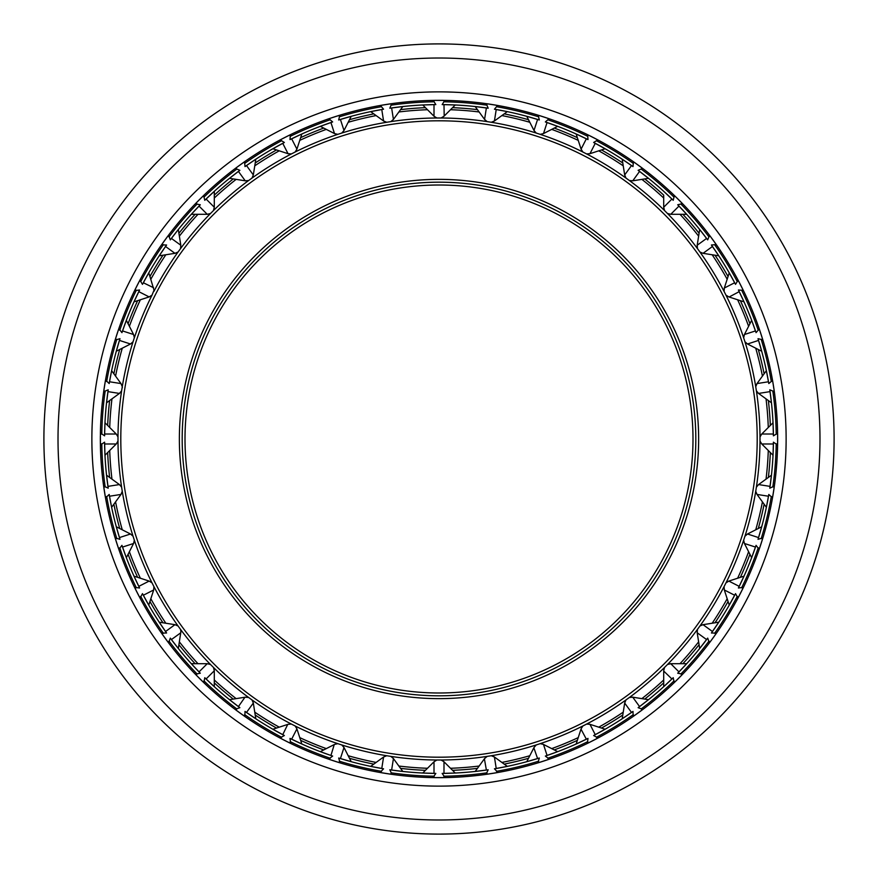 <?xml version="1.0" encoding="UTF-8"?>
<svg xmlns="http://www.w3.org/2000/svg" width="878" height="878" viewBox="0 0 878 878"><rect width="100%" height="100%" fill="white"/><g stroke="black" fill="none" stroke-linecap="round" stroke-linejoin="round"><path stroke-width="1.32" d="M58.014 439A380.986 380.986 0 0 0 439 819.986A380.986 380.986 0 0 0 819.986 439A380.986 380.986 0 0 0 439 58.014A380.986 380.986 0 0 0 58.014 439M834.1 439A395.1 395.1 0 0 1 439 834.1A395.1 395.1 0 0 1 43.9 439A395.1 395.1 0 0 1 439 43.9A395.1 395.1 0 0 1 834.1 439M180.528 629.372A321.019 321.019 0 0 0 210.533 664.514L207.241 663.702L195.136 663.702A331.599 331.599 0 0 1 178.914 644.715L180.901 631.644L180.528 629.372L178.069 625.992A321.019 321.019 0 0 1 153.924 586.603L152.026 582.871A321.019 321.019 0 0 1 134.345 540.189L133.05 536.217A321.019 321.019 0 0 1 122.261 491.285L120.988 494.424A7.057 7.057 0 0 0 121.197 494.127A7.057 7.057 0 0 1 120.988 494.424L109.509 496.235L109.201 494.446L105.514 497.925L103.626 486.017A338.656 338.656 0 0 1 100.399 445.036L100.399 432.964A338.656 338.656 0 0 1 103.626 391.983L105.327 381.096A338.656 338.656 0 0 0 103.769 390.951L104.965 391.149L103.626 391.983M777.656 439A338.656 338.656 0 0 1 777.645 442.029A338.656 338.656 0 0 0 777.656 439A338.656 338.656 0 0 0 777.623 434.006L777.601 445.036A338.656 338.656 0 0 1 774.374 486.017L772.486 497.925A338.656 338.656 0 0 1 762.894 537.896L759.163 549.376A338.656 338.656 0 0 1 743.436 587.349L737.959 598.094A338.656 338.656 0 0 1 716.481 633.148L709.391 642.905A338.656 338.656 0 0 1 682.689 674.161L674.161 682.689A338.656 338.656 0 0 1 642.905 709.391L633.148 716.481A338.656 338.656 0 0 1 598.094 737.959L587.349 743.436A338.656 338.656 0 0 1 549.376 759.163L537.896 762.894A338.656 338.656 0 0 1 497.925 772.486L486.017 774.374A338.656 338.656 0 0 1 445.036 777.601L432.964 777.601A338.656 338.656 0 0 1 391.983 774.374L380.075 772.486A338.656 338.656 0 0 1 340.104 762.894L328.624 759.163A338.656 338.656 0 0 1 290.651 743.436L279.906 737.959A338.656 338.656 0 0 1 244.852 716.481L235.095 709.391A338.656 338.656 0 0 1 203.839 682.689L195.311 674.161A338.656 338.656 0 0 1 168.609 642.905L161.519 633.148L166.59 632.994L159.214 622.184A334.419 334.419 0 0 1 148.755 605.129L153.683 589.972L153.924 586.603M161.519 633.148A338.656 338.656 0 0 1 140.041 598.094L134.564 587.349L139.602 587.997L133.994 576.166A334.419 334.419 0 0 1 126.344 557.684L133.577 543.482L134.345 540.189A7.057 7.057 0 0 1 134.345 540.277M103.626 486.017L108.213 488.179L106.545 475.196A334.419 334.419 0 0 1 104.976 455.254L116.236 443.994L117.992 441.085A321.019 321.019 0 0 0 121.614 487.158L122.261 491.285M117.992 436.915L116.236 434.006L107.676 425.446A331.599 331.599 0 0 1 109.629 400.555L119.43 393.432L121.614 390.842A321.019 321.019 0 0 0 117.992 436.915L117.992 441.085M122.338 387.725A7.057 7.057 0 0 0 122.261 386.715L121.614 390.842M150.829 279.248A329.48 329.48 0 0 1 165.843 254.763L162.99 255.213A331.599 331.599 0 0 0 149.94 276.504L154.023 290.201L152.026 295.129A321.019 321.019 0 0 0 134.345 337.81A7.057 7.057 0 0 0 134.345 337.723L133.05 341.783L130.493 344A7.057 7.057 0 0 0 130.811 343.836A7.057 7.057 0 0 1 130.493 344L119.441 340.412L119.979 338.678L115.106 340.104L118.497 329.612A338.656 338.656 0 0 0 115.413 339.106L116.565 339.479M134.345 337.81A7.057 7.057 0 0 0 134.345 337.723L133.577 334.518L128.078 323.73A331.599 331.599 0 0 1 137.637 300.66L149.15 296.918L152.026 295.129M168.96 236.643L167.983 235.93L168.609 235.095L170.321 239.881L171.408 238.421L180.813 245.247L179.364 236.138L180.813 245.247L180.528 248.628L178.069 252.008L174.952 253.325A7.057 7.057 0 0 0 175.304 253.259A7.057 7.057 0 0 1 174.952 253.325L165.547 246.488L166.59 245.006L161.519 244.852L167.983 235.93A338.656 338.656 0 0 0 162.123 243.996L163.099 244.71M774.374 391.983L773.035 391.149L774.231 390.951A338.656 338.656 0 0 0 772.673 381.096L774.374 391.983A338.656 338.656 0 0 1 777.601 432.964L777.623 434.006L776.404 434.006L777.601 432.964M762.894 340.104L761.435 339.479L762.587 339.106A338.656 338.656 0 0 0 759.503 329.612L762.894 340.104A338.656 338.656 0 0 1 772.486 380.075L772.673 381.096L771.477 381.293L772.486 380.075M743.436 290.651L741.899 290.267L742.975 289.718A338.656 338.656 0 0 0 738.453 280.828L743.436 290.651A338.656 338.656 0 0 1 759.163 328.624L759.503 329.612L758.351 329.985L759.163 328.624M716.481 244.852L714.901 244.71L715.877 243.996A338.656 338.656 0 0 0 710.017 235.93L716.481 244.852A338.656 338.656 0 0 1 737.959 279.906L738.453 280.828L737.366 281.377L737.959 279.906M682.689 203.839L681.108 203.948L681.965 203.092A338.656 338.656 0 0 0 674.908 196.035L682.689 203.839A338.656 338.656 0 0 1 709.391 235.095L710.017 235.93L709.04 236.643L709.391 235.095M642.905 168.609L641.357 168.96L642.07 167.983A338.656 338.656 0 0 0 634.004 162.123L642.905 168.609A338.656 338.656 0 0 1 674.161 195.311L674.908 196.035L674.052 196.891L674.161 195.311M598.094 140.041L596.623 140.634L597.172 139.547A338.656 338.656 0 0 0 588.282 135.025L598.094 140.041A338.656 338.656 0 0 1 633.148 161.519L634.004 162.123L633.29 163.099L633.148 161.519M549.376 118.837L548.015 119.649L548.388 118.497A338.656 338.656 0 0 0 538.894 115.413L549.376 118.837A338.656 338.656 0 0 1 587.349 134.564L588.282 135.025L587.733 136.101L587.349 134.564M497.925 105.514L496.707 106.523L496.904 105.327A338.656 338.656 0 0 0 487.049 103.769L497.925 105.514A338.656 338.656 0 0 1 537.896 115.106L538.894 115.413L538.521 116.565L537.896 115.106M445.036 100.399L443.994 101.596L443.994 100.377A338.656 338.656 0 0 0 434.006 100.377L445.036 100.399A338.656 338.656 0 0 1 486.017 103.626L487.049 103.769L486.851 104.965L486.017 103.626M391.983 103.626L391.149 104.965L390.951 103.769A338.656 338.656 0 0 0 381.096 105.327L391.983 103.626A338.656 338.656 0 0 1 432.964 100.399L434.006 100.377L434.006 101.596L432.964 100.399M340.104 115.106L339.479 116.565L339.106 115.413A338.656 338.656 0 0 0 329.612 118.497L340.104 115.106A338.656 338.656 0 0 1 380.075 105.514L381.096 105.327L381.293 106.523L380.075 105.514M290.651 134.564L290.267 136.101L289.718 135.025A338.656 338.656 0 0 0 280.828 139.547L290.651 134.564A338.656 338.656 0 0 1 328.624 118.837L329.612 118.497L329.985 119.649L328.624 118.837M244.852 161.519L244.71 163.099L243.996 162.123A338.656 338.656 0 0 0 235.93 167.983L244.852 161.519A338.656 338.656 0 0 1 279.906 140.041L280.828 139.547L281.377 140.634L279.906 140.041M203.839 195.311L203.948 196.891L203.092 196.035A338.656 338.656 0 0 0 196.035 203.092L203.839 195.311A338.656 338.656 0 0 1 235.095 168.609L235.93 167.983L236.643 168.96L235.095 168.609M140.041 279.906L140.634 281.377L139.547 280.828A338.656 338.656 0 0 0 135.025 289.718L140.041 279.906A338.656 338.656 0 0 1 161.519 244.852M100.355 435.971A338.656 338.656 0 0 0 100.344 439A338.656 338.656 0 0 0 100.377 443.994A338.656 338.656 0 0 1 100.344 439M179.364 439A259.636 259.636 0 0 1 439 179.364A259.636 259.636 0 0 1 698.636 439A259.636 259.636 0 0 1 439 698.636A259.636 259.636 0 0 1 179.364 439M695.815 439A256.815 256.815 0 0 0 439 182.185A256.815 256.815 0 0 0 182.185 439A256.815 256.815 0 0 0 439 695.815A256.815 256.815 0 0 0 695.815 439M134.564 587.349A338.656 338.656 0 0 1 118.837 549.376L115.106 537.896A338.656 338.656 0 0 1 105.514 497.925M185.006 439A253.994 253.994 0 0 1 439 185.006A253.994 253.994 0 0 1 692.994 439A253.994 253.994 0 0 1 439 692.994A253.994 253.994 0 0 1 185.006 439M120.802 439A318.198 318.198 0 0 0 439 757.198A318.198 318.198 0 0 0 757.198 439A318.198 318.198 0 0 0 439 120.802A318.198 318.198 0 0 0 120.802 439M210.533 664.514L213.486 667.467A321.019 321.019 0 0 0 248.628 697.472L252.008 699.931A321.019 321.019 0 0 0 291.397 724.076L295.129 725.974A321.019 321.019 0 0 0 337.81 743.655L341.783 744.95A321.019 321.019 0 0 0 386.715 755.738L390.842 756.386A321.019 321.019 0 0 0 436.915 760.008L441.085 760.008A321.019 321.019 0 0 0 487.158 756.386L491.285 755.738A321.019 321.019 0 0 0 536.217 744.95L540.189 743.655A321.019 321.019 0 0 0 582.871 725.974L586.603 724.076A321.019 321.019 0 0 0 625.992 699.931L629.372 697.472A321.019 321.019 0 0 0 664.514 667.467L667.467 664.514A321.019 321.019 0 0 0 697.472 629.372L699.931 625.992A321.019 321.019 0 0 0 724.076 586.603L725.974 582.871A321.019 321.019 0 0 0 743.655 540.189L744.95 536.217A321.019 321.019 0 0 0 755.738 491.285L756.386 487.158A321.019 321.019 0 0 0 760.008 441.085L760.008 436.915A321.019 321.019 0 0 0 756.386 390.842L755.738 386.715A321.019 321.019 0 0 0 744.95 341.783L743.655 337.81A321.019 321.019 0 0 0 725.974 295.129L724.076 291.397A321.019 321.019 0 0 0 699.931 252.008L697.472 248.628A321.019 321.019 0 0 0 667.467 213.486L664.514 210.533A321.019 321.019 0 0 0 629.372 180.528L625.992 178.069A321.019 321.019 0 0 0 586.603 153.924L582.871 152.026A321.019 321.019 0 0 0 540.189 134.345L536.217 133.05A321.019 321.019 0 0 0 491.285 122.261L487.158 121.614A321.019 321.019 0 0 0 441.085 117.992L436.915 117.992A321.019 321.019 0 0 0 390.842 121.614L386.715 122.261A321.019 321.019 0 0 0 341.783 133.05L337.81 134.345A321.019 321.019 0 0 0 295.129 152.026L291.397 153.924A321.019 321.019 0 0 0 252.008 178.069L248.628 180.528A321.019 321.019 0 0 0 213.486 210.533L210.533 213.486A321.019 321.019 0 0 0 180.528 248.628M115.567 376.124A329.48 329.48 0 0 1 122.272 348.193L119.704 349.499A331.599 331.599 0 0 0 113.877 373.787L120.988 383.576L122.261 386.715A321.019 321.019 0 0 1 133.05 341.783M153.924 291.397A321.019 321.019 0 0 1 178.069 252.008M386.715 755.738L383.576 757.012L373.787 764.123A331.599 331.599 0 0 1 349.499 758.296L344 747.507L341.783 744.95M436.915 760.008L434.006 761.764L425.446 770.324A331.599 331.599 0 0 1 400.555 768.371L393.432 758.57L390.842 756.386M441.085 117.992L443.994 116.236L452.554 107.676A331.599 331.599 0 0 1 477.445 109.629L484.568 119.43L487.158 121.614M291.397 724.076L288.028 724.317L276.504 728.06A331.599 331.599 0 0 1 255.213 715.01L253.325 703.048L252.008 699.931M337.81 743.655L334.518 744.423L323.73 749.922A331.599 331.599 0 0 1 300.66 740.363L296.918 728.85L295.129 725.974M248.628 697.472L245.247 697.187L233.285 699.086A331.599 331.599 0 0 1 214.298 682.865L214.298 670.759L213.486 667.467M152.026 582.871L149.15 581.082L137.637 577.34A331.599 331.599 0 0 1 128.078 554.27L126.344 557.684L121.932 545.348L118.837 549.376M178.069 625.992L174.952 624.675L162.99 622.787A331.599 331.599 0 0 1 149.94 601.496L148.755 605.129L142.477 593.638L140.041 598.094M133.05 536.217L130.493 534L119.704 528.501A331.599 331.599 0 0 1 113.877 504.213L120.824 494.654M121.614 487.158L119.43 484.568L109.629 477.445A331.599 331.599 0 0 1 107.676 452.554L104.976 455.254L104.592 442.172L100.399 445.036M213.486 210.533L214.298 207.241L214.298 195.136A331.599 331.599 0 0 1 233.285 178.914L245.247 180.813L248.628 180.528M198.022 214.298A329.48 329.48 0 0 0 179.364 236.138L178.914 233.285A331.599 331.599 0 0 1 195.136 214.298L207.241 214.298L210.533 213.486M295.129 152.026L296.918 149.15L301.834 133.994A334.419 334.419 0 0 1 320.316 126.344L332.652 121.932L329.985 119.649M290.267 136.101L290.003 139.602L301.834 133.994L300.66 137.637A331.599 331.599 0 0 1 323.73 128.078L334.518 133.577L337.81 134.345M252.008 178.069L253.325 174.952L255.816 159.214A334.419 334.419 0 0 1 272.871 148.755L284.362 142.477L281.377 140.634M244.71 163.099L245.006 166.59L255.816 159.214L255.213 162.99A331.599 331.599 0 0 1 276.504 149.94L288.028 153.683L291.397 153.924M341.783 133.05L344 130.493L349.499 119.704A331.599 331.599 0 0 1 373.787 113.877L383.576 120.988L386.715 122.261M390.842 121.614L393.432 119.43L402.804 106.545A334.419 334.419 0 0 1 422.746 104.976L435.828 104.592L434.006 101.596M391.149 104.965L389.821 108.213L402.804 106.545L400.555 109.629A331.599 331.599 0 0 1 425.446 107.676L434.006 116.236L436.915 117.992M756.386 390.842L758.57 393.432L771.455 402.804A334.419 334.419 0 0 1 773.024 422.746L773.408 435.828L776.404 434.006M773.035 391.149L769.786 389.821L771.455 402.804L768.371 400.555A331.599 331.599 0 0 1 770.324 425.446L761.764 434.006L760.008 436.915M629.372 180.528L632.753 180.813L648.491 178.322A334.419 334.419 0 0 1 663.702 191.316L673.217 200.294L674.052 196.891M641.357 168.96L638.119 170.321L648.491 178.322L644.715 178.914A331.599 331.599 0 0 1 663.702 195.136L663.702 207.241L664.514 210.533M540.189 134.345L543.482 133.577L554.27 128.078A331.599 331.599 0 0 1 577.34 137.637L581.082 149.15L582.871 152.026M491.285 122.261L494.424 120.988L504.213 113.877A331.599 331.599 0 0 1 528.501 119.704L534 130.493L536.217 133.05M586.603 153.924L589.972 153.683L605.129 148.755A334.419 334.419 0 0 1 622.184 159.214L632.994 166.59L633.29 163.099M596.623 140.634L593.638 142.477L605.129 148.755L601.496 149.94A331.599 331.599 0 0 1 622.787 162.99L624.675 174.952L625.992 178.069M699.931 252.008L703.048 253.325L715.01 255.213A331.599 331.599 0 0 1 728.06 276.504L724.317 288.028L724.076 291.397M667.467 213.486L670.759 214.298L682.865 214.298A331.599 331.599 0 0 1 699.086 233.285L697.187 245.247L697.472 248.628M725.974 295.129L728.85 296.918L740.363 300.66A331.599 331.599 0 0 1 749.922 323.73L744.423 334.518L743.655 337.81M744.95 341.783L747.507 344L758.296 349.499A331.599 331.599 0 0 1 764.123 373.787L757.012 383.576L755.738 386.715M697.472 629.372L697.187 632.753L699.086 644.715A331.599 331.599 0 0 1 682.865 663.702L670.759 663.702L667.467 664.514M755.738 491.285L757.012 494.424L764.123 504.213A331.599 331.599 0 0 1 758.296 528.501L747.507 534L744.95 536.217M760.008 441.085L761.764 443.994L770.324 452.554A331.599 331.599 0 0 1 768.371 477.445L758.57 484.568L756.386 487.158M743.754 541.452A7.057 7.057 0 0 1 743.655 540.189L744.423 543.482L749.922 554.27A331.599 331.599 0 0 1 740.363 577.34L728.85 581.082L725.974 582.871M724.076 586.603L724.317 589.972L729.245 605.129A334.419 334.419 0 0 1 718.786 622.184L711.41 632.994L716.481 633.148M737.959 598.094L735.523 593.638L729.245 605.129L728.06 601.496A331.599 331.599 0 0 1 715.01 622.787L703.048 624.675L699.931 625.992M625.992 699.931L624.675 703.048L622.787 715.01A331.599 331.599 0 0 1 601.496 728.06L589.972 724.317L586.603 724.076M664.514 667.467L663.702 670.759L663.702 682.865A331.599 331.599 0 0 1 644.715 699.086L632.753 697.187L629.372 697.472M582.871 725.974L581.082 728.85L577.34 740.363A331.599 331.599 0 0 1 554.27 749.922L543.482 744.423L540.189 743.655M536.217 744.95L534 747.507L528.501 758.296A331.599 331.599 0 0 1 504.213 764.123L494.424 757.012L491.285 755.738M487.158 756.386L484.568 758.57L477.445 768.371A331.599 331.599 0 0 1 452.554 770.324L443.994 761.764L441.085 760.008M380.075 772.486L383.554 768.799L370.692 766.373A334.419 334.419 0 0 1 351.244 761.698L338.678 758.021L340.104 762.894M432.964 777.601L435.828 773.408L422.746 773.024A334.419 334.419 0 0 1 402.804 771.455L389.821 769.786L391.983 774.374M443.994 101.596L442.172 104.592L455.254 104.976A334.419 334.419 0 0 1 475.196 106.545L488.179 108.213L486.851 104.965M100.399 432.964L104.592 435.828L104.976 422.746A334.419 334.419 0 0 1 106.545 402.804L108.213 389.821L104.965 391.149M195.311 674.161L200.294 673.217L191.316 663.702A334.419 334.419 0 0 1 178.322 648.491L170.321 638.119L168.609 642.905M279.906 737.959L284.362 735.523L272.871 729.245A334.419 334.419 0 0 1 255.816 718.786L245.006 711.41L244.852 716.481M328.624 759.163L332.652 756.068L320.316 751.656A334.419 334.419 0 0 1 301.834 744.006L290.003 738.398L290.651 743.436M235.095 709.391L239.881 707.679L229.509 699.678A334.419 334.419 0 0 1 214.298 686.684L204.783 677.706L203.839 682.689M115.106 537.896L119.979 539.322L116.302 526.756A334.419 334.419 0 0 1 111.627 507.308L109.509 496.235M203.948 196.891L204.783 200.294L214.298 191.316A334.419 334.419 0 0 1 229.509 178.322L239.881 170.321L236.643 168.96M119.649 329.985L118.497 329.612L118.837 328.624L121.932 332.652L126.344 320.316A334.419 334.419 0 0 1 133.994 301.834L139.602 290.003L134.564 290.651L135.025 289.718L136.101 290.267M106.523 381.293L105.327 381.096L105.514 380.075L109.201 383.554L111.627 370.692A334.419 334.419 0 0 1 116.302 351.244L119.441 340.412M140.634 281.377L142.477 284.362L148.755 272.871A334.419 334.419 0 0 1 159.214 255.816L165.547 246.488M178.914 233.285L178.322 229.509A334.419 334.419 0 0 0 171.408 238.421L178.322 229.509A334.419 334.419 0 0 1 191.316 214.298L200.294 204.783L195.311 203.839L196.035 203.092L196.891 203.948M339.479 116.565L338.678 119.979L351.244 116.302A334.419 334.419 0 0 1 370.692 111.627L383.554 109.201L381.293 106.523M548.015 119.649L545.348 121.932L557.684 126.344A334.419 334.419 0 0 1 576.166 133.994L587.997 139.602L587.733 136.101M496.707 106.523L494.446 109.201L507.308 111.627A334.419 334.419 0 0 1 526.756 116.302L539.322 119.979L538.521 116.565M714.901 244.71L711.41 245.006L718.786 255.816A334.419 334.419 0 0 1 729.245 272.871L735.523 284.362L737.366 281.377M681.108 203.948L677.706 204.783L686.684 214.298A334.419 334.419 0 0 1 699.678 229.509L707.679 239.881L709.04 236.643M741.899 290.267L738.398 290.003L744.006 301.834A334.419 334.419 0 0 1 751.656 320.316L756.068 332.652L758.351 329.985M761.435 339.479L758.021 338.678L761.698 351.244A334.419 334.419 0 0 1 766.373 370.692L768.799 383.554L771.477 381.293M709.391 642.905L707.679 638.119L699.678 648.491A334.419 334.419 0 0 1 686.684 663.702L677.706 673.217L682.689 674.161M772.486 497.925L768.799 494.446L766.373 507.308A334.419 334.419 0 0 1 761.698 526.756L758.021 539.322L762.894 537.896M777.601 445.036L773.408 442.172L773.024 455.254A334.419 334.419 0 0 1 771.455 475.196L769.786 488.179L774.374 486.017M759.163 549.376L756.068 545.348L751.656 557.684A334.419 334.419 0 0 1 744.006 576.166L738.398 587.997L743.436 587.349M633.148 716.481L632.994 711.41L622.184 718.786A334.419 334.419 0 0 1 605.129 729.245L593.638 735.523L598.094 737.959M674.161 682.689L673.217 677.706L663.702 686.684A334.419 334.419 0 0 1 648.491 699.678L638.119 707.679L642.905 709.391M587.349 743.436L587.997 738.398L576.166 744.006A334.419 334.419 0 0 1 557.684 751.656L545.348 756.068L549.376 759.163M537.896 762.894L539.322 758.021L526.756 761.698A334.419 334.419 0 0 1 507.308 766.373L494.446 768.799L497.925 772.486M486.017 774.374L488.179 769.786L475.196 771.455A334.419 334.419 0 0 1 455.254 773.024L442.172 773.408L445.036 777.601M370.692 766.373A334.419 334.419 0 0 0 381.765 768.491A334.419 334.419 0 0 1 370.692 766.373L373.787 764.123M349.499 758.296L351.244 761.698L349.499 758.296M400.555 768.371L402.804 771.455A334.419 334.419 0 0 1 389.821 769.786A334.419 334.419 0 0 0 402.804 771.455M422.746 773.024A334.419 334.419 0 0 0 434.006 773.386A334.419 334.419 0 0 1 422.746 773.024L425.446 770.324M455.254 104.976A334.419 334.419 0 0 0 443.994 104.614A334.419 334.419 0 0 1 455.254 104.976L452.554 107.676M477.445 109.629L475.196 106.545A334.419 334.419 0 0 1 488.179 108.213A334.419 334.419 0 0 0 475.196 106.545M104.976 422.746A334.419 334.419 0 0 0 104.614 434.006A334.419 334.419 0 0 1 104.976 422.746L107.676 425.446M109.629 400.555L106.545 402.804A334.419 334.419 0 0 1 108.213 389.821A334.419 334.419 0 0 0 106.545 402.804M191.316 663.702A334.419 334.419 0 0 0 200.294 673.217A334.419 334.419 0 0 1 191.316 663.702L195.136 663.702M178.914 644.715L178.322 648.491A334.419 334.419 0 0 1 170.321 638.119A334.419 334.419 0 0 0 178.322 648.491M272.871 729.245A334.419 334.419 0 0 0 282.749 734.677A334.419 334.419 0 0 1 272.871 729.245L276.504 728.06M255.213 715.01L255.816 718.786A334.419 334.419 0 0 1 245.006 711.41A334.419 334.419 0 0 0 255.816 718.786M320.316 751.656A334.419 334.419 0 0 0 330.929 755.475A334.419 334.419 0 0 1 320.316 751.656L323.73 749.922M300.66 740.363L301.834 744.006A334.419 334.419 0 0 1 290.003 738.398A334.419 334.419 0 0 0 301.834 744.006M229.509 699.678A334.419 334.419 0 0 0 238.421 706.592A334.419 334.419 0 0 1 229.509 699.678L233.285 699.086M214.298 682.865L214.298 686.684L214.298 682.865M133.994 576.166A334.419 334.419 0 0 0 138.79 586.361A334.419 334.419 0 0 1 133.994 576.166L137.637 577.34M159.214 622.184A334.419 334.419 0 0 0 165.547 631.512A334.419 334.419 0 0 1 159.214 622.184L162.99 622.787M116.302 526.756A334.419 334.419 0 0 0 119.441 537.588A334.419 334.419 0 0 1 116.302 526.756L119.704 528.501M113.877 504.213L111.627 507.308A334.419 334.419 0 0 1 109.201 494.446A334.419 334.419 0 0 0 111.627 507.308M106.545 475.196A334.419 334.419 0 0 0 107.95 486.379A334.419 334.419 0 0 1 106.545 475.196L109.629 477.445M214.298 191.316A334.419 334.419 0 0 0 206.078 199.021A334.419 334.419 0 0 1 214.298 191.316L214.298 195.136M233.285 178.914L229.509 178.322A334.419 334.419 0 0 1 239.881 170.321A334.419 334.419 0 0 0 229.509 178.322M126.344 320.316A334.419 334.419 0 0 0 122.525 330.929A334.419 334.419 0 0 1 126.344 320.316L128.078 323.73M137.637 300.66L133.994 301.834A334.419 334.419 0 0 1 139.602 290.003A334.419 334.419 0 0 0 133.994 301.834M111.627 370.692A334.419 334.419 0 0 0 109.509 381.765A334.419 334.419 0 0 1 111.627 370.692L113.877 373.787M119.704 349.499L116.302 351.244A334.419 334.419 0 0 1 119.979 338.678A334.419 334.419 0 0 0 116.302 351.244M148.755 272.871A334.419 334.419 0 0 0 143.323 282.749A334.419 334.419 0 0 1 148.755 272.871L149.94 276.504M162.99 255.213L159.214 255.816A334.419 334.419 0 0 1 166.59 245.006A334.419 334.419 0 0 0 159.214 255.816M195.136 214.298L191.316 214.298A334.419 334.419 0 0 1 200.294 204.783A334.419 334.419 0 0 0 191.316 214.298M323.73 128.078L320.316 126.344A334.419 334.419 0 0 1 332.652 121.932A334.419 334.419 0 0 0 320.316 126.344M276.504 149.94L272.871 148.755A334.419 334.419 0 0 1 282.749 143.323A334.419 334.419 0 0 0 272.871 148.755M351.244 116.302A334.419 334.419 0 0 0 340.412 119.441A334.419 334.419 0 0 1 351.244 116.302L349.499 119.704M373.787 113.877L370.692 111.627A334.419 334.419 0 0 1 383.554 109.201A334.419 334.419 0 0 0 370.692 111.627M425.446 107.676L422.746 104.976A334.419 334.419 0 0 1 435.828 104.592A334.419 334.419 0 0 0 422.746 104.976M770.324 425.446L773.024 422.746A334.419 334.419 0 0 1 773.408 435.828A334.419 334.419 0 0 0 773.024 422.746M557.684 126.344A334.419 334.419 0 0 0 547.071 122.525A334.419 334.419 0 0 1 557.684 126.344L554.27 128.078M577.34 137.637L576.166 133.994A334.419 334.419 0 0 1 587.997 139.602A334.419 334.419 0 0 0 576.166 133.994M507.308 111.627A334.419 334.419 0 0 0 496.235 109.509A334.419 334.419 0 0 1 507.308 111.627L504.213 113.877M528.501 119.704L526.756 116.302A334.419 334.419 0 0 1 539.322 119.979A334.419 334.419 0 0 0 526.756 116.302M622.787 162.99L622.184 159.214A334.419 334.419 0 0 1 631.512 165.547A334.419 334.419 0 0 0 622.184 159.214M718.786 255.816A334.419 334.419 0 0 0 712.453 246.488A334.419 334.419 0 0 1 718.786 255.816L715.01 255.213M728.06 276.504L729.245 272.871A334.419 334.419 0 0 1 735.523 284.362A334.419 334.419 0 0 0 729.245 272.871M686.684 214.298A334.419 334.419 0 0 0 677.706 204.783A334.419 334.419 0 0 1 686.684 214.298L682.865 214.298M699.086 233.285L699.678 229.509L699.086 233.285M744.006 301.834A334.419 334.419 0 0 0 738.398 290.003A334.419 334.419 0 0 1 744.006 301.834L740.363 300.66M749.922 323.73L751.656 320.316A334.419 334.419 0 0 1 756.068 332.652A334.419 334.419 0 0 0 751.656 320.316M761.698 351.244A334.419 334.419 0 0 0 758.559 340.412A334.419 334.419 0 0 1 761.698 351.244L758.296 349.499M764.123 373.787L766.373 370.692L764.123 373.787M699.678 648.491A334.419 334.419 0 0 0 707.679 638.119A334.419 334.419 0 0 1 699.678 648.491L699.086 644.715M682.865 663.702L686.684 663.702A334.419 334.419 0 0 1 677.706 673.217A334.419 334.419 0 0 0 686.684 663.702M766.373 507.308A334.419 334.419 0 0 0 768.799 494.446A334.419 334.419 0 0 1 766.373 507.308L764.123 504.213M758.296 528.501L761.698 526.756A334.419 334.419 0 0 1 758.021 539.322A334.419 334.419 0 0 0 761.698 526.756M773.024 455.254A334.419 334.419 0 0 0 773.386 443.994A334.419 334.419 0 0 1 773.024 455.254L770.324 452.554M768.371 477.445L771.455 475.196A334.419 334.419 0 0 1 769.786 488.179A334.419 334.419 0 0 0 771.455 475.196M751.656 557.684A334.419 334.419 0 0 0 755.475 547.071A334.419 334.419 0 0 1 751.656 557.684L749.922 554.27M740.363 577.34L744.006 576.166A334.419 334.419 0 0 1 738.398 587.997A334.419 334.419 0 0 0 744.006 576.166M715.01 622.787L718.786 622.184A334.419 334.419 0 0 1 711.41 632.994A334.419 334.419 0 0 0 718.786 622.184M622.184 718.786A334.419 334.419 0 0 0 631.512 712.453A334.419 334.419 0 0 1 622.184 718.786L622.787 715.01M601.496 728.06L605.129 729.245A334.419 334.419 0 0 1 593.638 735.523A334.419 334.419 0 0 0 605.129 729.245M663.702 686.684A334.419 334.419 0 0 0 671.922 678.979A334.419 334.419 0 0 1 663.702 686.684L663.702 682.865M644.715 699.086L648.491 699.678L644.715 699.086M576.166 744.006A334.419 334.419 0 0 0 586.361 739.21A334.419 334.419 0 0 1 576.166 744.006L577.34 740.363M554.27 749.922L557.684 751.656A334.419 334.419 0 0 1 545.348 756.068A334.419 334.419 0 0 0 557.684 751.656M526.756 761.698A334.419 334.419 0 0 0 537.588 758.559A334.419 334.419 0 0 1 526.756 761.698L528.501 758.296M504.213 764.123L507.308 766.373L504.213 764.123M475.196 771.455A334.419 334.419 0 0 0 486.379 770.05A334.419 334.419 0 0 1 475.196 771.455L477.445 768.371M452.554 770.324L455.254 773.024A334.419 334.419 0 0 1 442.172 773.408A334.419 334.419 0 0 0 455.254 773.024M122.272 348.193L130.229 344.143M165.843 254.763L174.656 253.369M253.369 703.344L253.325 703.048A7.057 7.057 0 0 0 253.259 702.696M236.138 698.636A329.48 329.48 0 0 1 214.298 679.978L214.298 670.759A7.057 7.057 0 0 0 214.287 670.397M165.843 623.237A329.48 329.48 0 0 1 150.829 598.752L153.683 589.972L143.323 595.251M133.445 543.745L133.577 543.482A7.057 7.057 0 0 0 134.202 541.671A7.057 7.057 0 0 1 133.577 543.482L122.525 547.071M148.876 297.005L149.15 296.918A7.057 7.057 0 0 0 149.49 296.797A7.057 7.057 0 0 1 149.15 296.918L138.79 291.639M299.76 140.381A329.48 329.48 0 0 1 326.298 129.384L334.518 133.577A7.057 7.057 0 0 0 334.836 133.73M551.702 129.384A329.48 329.48 0 0 1 578.24 140.381L581.082 149.15A7.057 7.057 0 0 0 581.203 149.49M624.631 174.656L624.675 174.952A7.057 7.057 0 0 0 624.741 175.304M747.771 533.857L747.507 534A7.057 7.057 0 0 0 747.189 534.164M729.124 580.995L728.85 581.082A7.057 7.057 0 0 0 728.51 581.203M494.446 768.799A334.419 334.419 0 0 0 507.308 766.373A334.419 334.419 0 0 1 494.446 768.799M638.119 707.679A334.419 334.419 0 0 0 648.491 699.678A334.419 334.419 0 0 1 638.119 707.679M729.245 605.129A334.419 334.419 0 0 0 734.677 595.251A334.419 334.419 0 0 1 729.245 605.129M771.455 402.804A334.419 334.419 0 0 0 769.786 389.821A334.419 334.419 0 0 1 771.455 402.804M768.799 383.554A334.419 334.419 0 0 0 766.373 370.692A334.419 334.419 0 0 1 768.799 383.554M707.679 239.881A334.419 334.419 0 0 0 699.678 229.509A334.419 334.419 0 0 1 707.679 239.881M671.922 199.021A334.419 334.419 0 0 0 663.702 191.316A334.419 334.419 0 0 1 671.922 199.021L663.702 207.241A7.057 7.057 0 0 0 663.713 207.603M648.491 178.322A334.419 334.419 0 0 0 638.119 170.321A334.419 334.419 0 0 1 648.491 178.322M605.129 148.755A334.419 334.419 0 0 0 595.251 143.323A334.419 334.419 0 0 1 605.129 148.755M402.804 106.545A334.419 334.419 0 0 0 391.621 107.95A334.419 334.419 0 0 1 402.804 106.545M301.834 133.994A334.419 334.419 0 0 0 291.639 138.79A334.419 334.419 0 0 1 301.834 133.994M168.609 235.095A338.656 338.656 0 0 1 195.311 203.839M118.837 328.624A338.656 338.656 0 0 1 134.564 290.651M105.514 380.075A338.656 338.656 0 0 1 115.106 340.104M255.816 159.214A334.419 334.419 0 0 0 245.006 166.59A334.419 334.419 0 0 1 255.816 159.214M121.932 545.348A334.419 334.419 0 0 0 126.344 557.684A334.419 334.419 0 0 1 121.932 545.348M142.477 593.638A334.419 334.419 0 0 0 148.755 605.129A334.419 334.419 0 0 1 142.477 593.638M204.783 677.706A334.419 334.419 0 0 0 214.298 686.684A334.419 334.419 0 0 1 204.783 677.706M338.678 758.021A334.419 334.419 0 0 0 351.244 761.698A334.419 334.419 0 0 1 338.678 758.021M104.592 442.172A334.419 334.419 0 0 0 104.976 455.254A334.419 334.419 0 0 1 104.592 442.172M103.769 487.049A338.656 338.656 0 0 0 105.327 496.904A338.656 338.656 0 0 1 103.769 487.049L104.965 486.851M115.413 538.894A338.656 338.656 0 0 0 118.497 548.388A338.656 338.656 0 0 1 115.413 538.894L116.565 538.521M135.025 588.282A338.656 338.656 0 0 0 139.547 597.172A338.656 338.656 0 0 1 135.025 588.282L136.101 587.733M162.123 634.004A338.656 338.656 0 0 0 167.983 642.07A338.656 338.656 0 0 1 162.123 634.004L163.099 633.29M196.035 674.908A338.656 338.656 0 0 0 203.092 681.965A338.656 338.656 0 0 1 196.035 674.908L196.891 674.052M235.93 710.017A338.656 338.656 0 0 0 243.996 715.877A338.656 338.656 0 0 1 235.93 710.017L236.643 709.04M280.828 738.453A338.656 338.656 0 0 0 289.718 742.975A338.656 338.656 0 0 1 280.828 738.453L281.377 737.366M329.612 759.503A338.656 338.656 0 0 0 339.106 762.587A338.656 338.656 0 0 1 329.612 759.503L329.985 758.351M381.096 772.673A338.656 338.656 0 0 0 390.951 774.231A338.656 338.656 0 0 1 381.096 772.673L381.293 771.477M434.006 777.623A338.656 338.656 0 0 0 443.994 777.623A338.656 338.656 0 0 1 434.006 777.623L434.006 776.404M487.049 774.231A338.656 338.656 0 0 0 496.904 772.673A338.656 338.656 0 0 1 487.049 774.231L486.851 773.035M538.894 762.587A338.656 338.656 0 0 0 548.388 759.503A338.656 338.656 0 0 1 538.894 762.587L538.521 761.435M588.282 742.975A338.656 338.656 0 0 0 597.172 738.453A338.656 338.656 0 0 1 588.282 742.975L587.733 741.899M634.004 715.877A338.656 338.656 0 0 0 642.07 710.017A338.656 338.656 0 0 1 634.004 715.877L633.29 714.901M674.908 681.965A338.656 338.656 0 0 0 681.965 674.908A338.656 338.656 0 0 1 674.908 681.965L674.052 681.108M710.017 642.07A338.656 338.656 0 0 0 715.877 634.004A338.656 338.656 0 0 1 710.017 642.07L709.04 641.357M738.453 597.172A338.656 338.656 0 0 0 742.975 588.282A338.656 338.656 0 0 1 738.453 597.172L737.366 596.623M759.503 548.388A338.656 338.656 0 0 0 762.587 538.894A338.656 338.656 0 0 1 759.503 548.388L758.351 548.015M772.673 496.904A338.656 338.656 0 0 0 774.231 487.049A338.656 338.656 0 0 1 772.673 496.904L771.477 496.707M434.006 773.386L434.006 761.764L427.487 768.283A329.48 329.48 0 0 1 398.853 766.033M443.994 773.386L443.994 761.764A7.057 7.057 0 0 0 443.73 761.522M391.621 770.05L393.432 758.57A7.057 7.057 0 0 0 393.223 758.285M330.929 755.475L334.255 744.555M340.412 758.559L344 747.507A7.057 7.057 0 0 0 343.836 747.189M282.749 734.677L287.743 724.405M291.639 739.21L296.918 728.85A7.057 7.057 0 0 0 296.797 728.51M238.421 706.592L244.962 697.231M104.614 434.006L116.236 434.006L109.717 427.487A329.48 329.48 0 0 1 111.967 398.853M116.236 443.994A7.057 7.057 0 0 0 116.478 443.73A7.057 7.057 0 0 1 116.236 443.994L104.614 443.994M119.43 393.432A7.057 7.057 0 0 0 119.715 393.223A7.057 7.057 0 0 1 119.43 393.432L107.95 391.621M122.525 330.929L133.577 334.518L129.384 326.298A329.48 329.48 0 0 1 140.381 299.76M143.323 282.749L153.595 287.743M199.021 206.078L207.241 214.298A7.057 7.057 0 0 0 207.603 214.287M238.421 171.408L245.247 180.813A7.057 7.057 0 0 0 245.599 180.857M282.749 143.323L288.028 153.683A7.057 7.057 0 0 0 288.368 153.782M381.765 109.509L383.576 120.988A7.057 7.057 0 0 0 383.873 121.197M443.994 104.614L444.191 116.028M434.006 104.614L434.006 116.236A7.057 7.057 0 0 0 434.27 116.478M496.235 109.509L494.424 120.988L501.876 115.567A329.48 329.48 0 0 1 529.807 122.272M486.379 107.95L484.568 119.43A7.057 7.057 0 0 0 484.777 119.715M537.588 119.441L534 130.493A7.057 7.057 0 0 0 534.164 130.811M706.592 238.421L697.187 245.247A7.057 7.057 0 0 0 697.143 245.599M739.21 291.639L729.124 297.005M734.677 282.749L724.317 288.028A7.057 7.057 0 0 0 724.218 288.368M755.475 330.929L744.423 334.518A7.057 7.057 0 0 0 744.27 334.836M768.491 381.765L757.012 383.576A7.057 7.057 0 0 0 756.803 383.873M757.055 391.939A7.057 7.057 0 0 0 758.57 393.432L770.05 391.621M773.386 434.006L761.764 434.006A7.057 7.057 0 0 0 761.522 434.27M755.475 547.071L744.423 543.482L748.616 551.702A329.48 329.48 0 0 1 737.619 578.24M712.453 631.512L703.048 624.675A7.057 7.057 0 0 0 702.696 624.741M671.922 678.979L663.702 671.044M678.979 671.922L670.759 663.702A7.057 7.057 0 0 0 670.397 663.713M639.579 706.592L632.753 697.187A7.057 7.057 0 0 0 632.401 697.143M586.361 739.21L580.995 729.124M595.251 734.677L589.972 724.317A7.057 7.057 0 0 0 589.632 724.218M537.588 758.559L533.857 747.771M547.071 755.475L543.482 744.423A7.057 7.057 0 0 0 543.164 744.27M486.379 770.05L484.393 758.801M496.235 768.491L494.424 757.012A7.057 7.057 0 0 0 494.127 756.803M91.872 439A347.128 347.128 0 0 1 439 91.872A347.128 347.128 0 0 1 786.128 439A347.128 347.128 0 0 1 439 786.128A347.128 347.128 0 0 1 91.872 439M376.124 762.433A329.48 329.48 0 0 1 348.193 755.728M450.513 109.717A329.48 329.48 0 0 1 479.147 111.967M198.022 663.702A329.48 329.48 0 0 1 179.364 641.862M279.248 727.171A329.48 329.48 0 0 1 254.763 712.157M326.298 748.616A329.48 329.48 0 0 1 299.76 737.619M140.381 578.24A329.48 329.48 0 0 1 129.384 551.702M122.272 529.807A329.48 329.48 0 0 1 115.567 501.876M111.967 479.147A329.48 329.48 0 0 1 109.717 450.513M214.298 198.022A329.48 329.48 0 0 1 236.138 179.364M254.763 165.843A329.48 329.48 0 0 1 279.248 150.829M348.193 122.272A329.48 329.48 0 0 1 376.124 115.567M398.853 111.967A329.48 329.48 0 0 1 427.487 109.717M766.033 398.853A329.48 329.48 0 0 1 768.283 427.487M641.862 179.364A329.48 329.48 0 0 1 663.702 198.022M598.752 150.829A329.48 329.48 0 0 1 623.237 165.843M712.157 254.763A329.48 329.48 0 0 1 727.171 279.248M679.978 214.298A329.48 329.48 0 0 1 698.636 236.138M737.619 299.76A329.48 329.48 0 0 1 748.616 326.298M755.728 348.193A329.48 329.48 0 0 1 762.433 376.124M698.636 641.862A329.48 329.48 0 0 1 679.978 663.702M762.433 501.876A329.48 329.48 0 0 1 755.728 529.807M768.283 450.513A329.48 329.48 0 0 1 766.033 479.147M727.171 598.752A329.48 329.48 0 0 1 712.157 623.237M623.237 712.157A329.48 329.48 0 0 1 598.752 727.171M663.702 679.978A329.48 329.48 0 0 1 641.862 698.636M578.24 737.619A329.48 329.48 0 0 1 551.702 748.616M529.807 755.728A329.48 329.48 0 0 1 501.876 762.433M479.147 766.033A329.48 329.48 0 0 1 450.513 768.283M178.322 229.509A334.419 334.419 0 0 0 171.408 238.421M253.325 703.048L246.488 712.453M214.298 670.759L206.078 678.979M180.813 632.753L171.408 639.579M334.518 133.577L330.929 122.525M581.082 149.15L586.361 138.79M624.675 174.952L631.512 165.547M758.57 484.568L770.05 486.379M747.507 534L758.559 537.588M728.85 581.082L739.21 586.361M538.631 761.193A337.251 337.251 0 0 1 496.498 771.312M487.005 772.816A337.251 337.251 0 0 1 443.807 776.207M587.799 741.647A337.251 337.251 0 0 1 547.784 758.219M633.312 714.637A337.251 337.251 0 0 1 596.381 737.279M674.041 680.845A337.251 337.251 0 0 1 641.105 708.985M708.985 641.105A337.251 337.251 0 0 1 680.845 674.041M737.279 596.381A337.251 337.251 0 0 1 714.637 633.312M758.219 547.784A337.251 337.251 0 0 1 741.647 587.799M771.312 496.498A337.251 337.251 0 0 1 761.193 538.631M776.207 443.807A337.251 337.251 0 0 1 772.816 487.005M772.816 390.995A337.251 337.251 0 0 1 776.207 434.193M761.193 339.369A337.251 337.251 0 0 1 771.312 381.502M741.647 290.201A337.251 337.251 0 0 1 758.219 330.216M714.637 244.688A337.251 337.251 0 0 1 737.279 281.618M680.845 203.959A337.251 337.251 0 0 1 708.985 236.895M641.105 169.015A337.251 337.251 0 0 1 674.041 197.155M596.381 140.721A337.251 337.251 0 0 1 633.312 163.363M547.784 119.781A337.251 337.251 0 0 1 587.799 136.353M496.498 106.688A337.251 337.251 0 0 1 538.631 116.807M390.995 105.184A337.251 337.251 0 0 1 434.193 101.793M443.807 101.793A337.251 337.251 0 0 1 487.005 105.184M339.369 116.807A337.251 337.251 0 0 1 381.502 106.688M290.201 136.353A337.251 337.251 0 0 1 330.216 119.781M244.688 163.363A337.251 337.251 0 0 1 281.618 140.721M203.959 197.155A337.251 337.251 0 0 1 236.895 169.015M169.015 236.895A337.251 337.251 0 0 1 197.155 203.959M140.721 281.618A337.251 337.251 0 0 1 163.363 244.688M119.781 330.216A337.251 337.251 0 0 1 136.353 290.201M106.688 381.502A337.251 337.251 0 0 1 116.807 339.369M101.793 434.193A337.251 337.251 0 0 1 105.184 390.995M105.184 487.005A337.251 337.251 0 0 1 101.793 443.807M116.807 538.631A337.251 337.251 0 0 1 106.688 496.498M136.353 587.799A337.251 337.251 0 0 1 119.781 547.784M163.363 633.312A337.251 337.251 0 0 1 140.721 596.381M197.155 674.041A337.251 337.251 0 0 1 169.015 641.105M236.895 708.985A337.251 337.251 0 0 1 203.959 680.845M281.618 737.279A337.251 337.251 0 0 1 244.688 714.637M330.216 758.219A337.251 337.251 0 0 1 290.201 741.647M381.502 771.312A337.251 337.251 0 0 1 339.369 761.193M434.193 776.207A337.251 337.251 0 0 1 390.995 772.816M443.994 776.404L443.994 777.623M391.149 773.035L390.951 774.231M383.576 757.012L381.765 768.491M339.479 761.435L339.106 762.587M290.267 741.899L289.718 742.975M244.71 714.901L243.996 715.877M203.948 681.108L203.092 681.965M207.241 663.702L199.021 671.922M168.96 641.357L167.983 642.07M174.952 624.675L165.547 631.512M140.634 596.623L139.547 597.172M149.15 581.082L138.79 586.361M119.649 548.015L118.497 548.388M130.493 534L119.441 537.588M106.523 496.707L105.327 496.904M119.43 484.568L107.95 486.379M101.596 443.994L100.377 443.994M101.596 434.006L100.377 434.006M120.988 383.576L109.509 381.765M214.298 207.241L206.078 199.021M253.325 174.952L246.488 165.547M296.918 149.15L291.639 138.79M344 130.493L340.412 119.441M393.432 119.43L391.621 107.95M543.482 133.577L547.071 122.525M589.972 153.683L595.251 143.323M632.753 180.813L639.579 171.408M670.759 214.298L678.979 206.078M703.048 253.325L712.453 246.488M747.507 344L758.559 340.412M761.764 443.994L773.386 443.994M776.404 443.994L777.623 443.994M773.035 486.851L774.231 487.049M757.012 494.424L768.491 496.235M761.435 538.521L762.587 538.894M741.899 587.733L742.975 588.282M724.317 589.972L734.677 595.251M714.901 633.29L715.877 634.004M697.187 632.753L706.592 639.579M681.108 674.052L681.965 674.908M641.357 709.04L642.07 710.017M624.675 703.048L631.512 712.453M596.623 737.366L597.172 738.453M548.015 758.351L548.388 759.503M496.707 771.477L496.904 772.673"/></g></svg>
